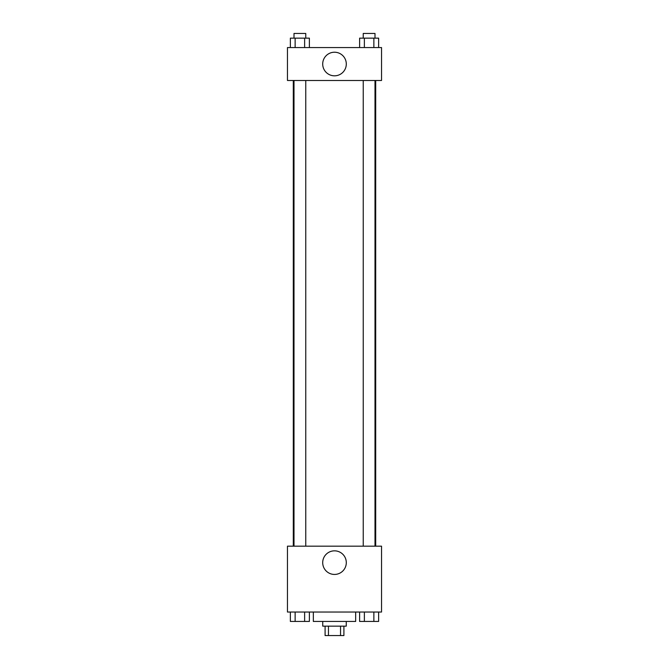 <?xml version="1.0" encoding="UTF-8"?>
<svg xmlns="http://www.w3.org/2000/svg" width="669" height="669" viewBox="0 0 669 669"><rect width="100%" height="100%" fill="white"/><g stroke="black" fill="none" stroke-linecap="round" stroke-linejoin="round"><path stroke-width="1" d="M340.538 626.142L340.538 635.55L325.092 635.55L325.092 626.142M340.538 635.55L343.908 635.55L343.908 626.142M346.258 621.434L346.258 626.142L322.742 626.142L322.742 621.434M328.462 626.142L328.462 635.55M313.335 612.035L313.335 621.434L355.665 621.434M355.665 612.035L355.665 621.442M381.539 612.035L287.461 612.035L287.461 546.172L381.539 546.172L381.539 612.035M334.5 574.437A11.799 11.799 0 0 1 324.281 556.742A11.799 11.799 0 0 1 344.719 556.742A11.799 11.799 0 0 1 334.5 574.437M375.702 80.489L375.702 546.172M363.242 546.172L363.242 80.489M305.758 80.489L305.758 546.172M381.539 80.489L287.461 80.489L287.461 47.558L381.539 47.558L381.539 80.489M346.299 64.023A11.799 11.799 0 0 1 328.604 74.242A11.799 11.799 0 0 1 328.604 53.804A11.799 11.799 0 0 1 346.299 64.023M378.629 47.558L378.629 38.15L359.613 38.15L359.613 47.558M373.871 38.15L373.871 47.558M364.371 38.15L364.371 47.558M363.242 38.15L363.242 33.45L375 33.45L375 38.15M309.387 47.558L309.387 38.15L290.371 38.15L290.371 47.558M304.629 38.15L304.629 47.558M295.129 38.15L295.129 47.558M294 38.15L294 33.45L305.758 33.45L305.758 38.15M378.629 612.035L378.629 621.434L359.613 621.434L359.613 612.035M373.871 612.035L373.871 621.434M364.371 612.035L364.371 621.434M375 621.442L363.242 621.434M309.387 612.035L309.387 621.434L290.371 621.434L290.371 612.035M304.629 612.035L304.629 621.434M295.129 612.035L295.129 621.434M305.758 621.442L294 621.434M293.298 80.489L293.298 546.172M375 546.172L375 80.489M294 80.489L294 546.172"/></g></svg>
